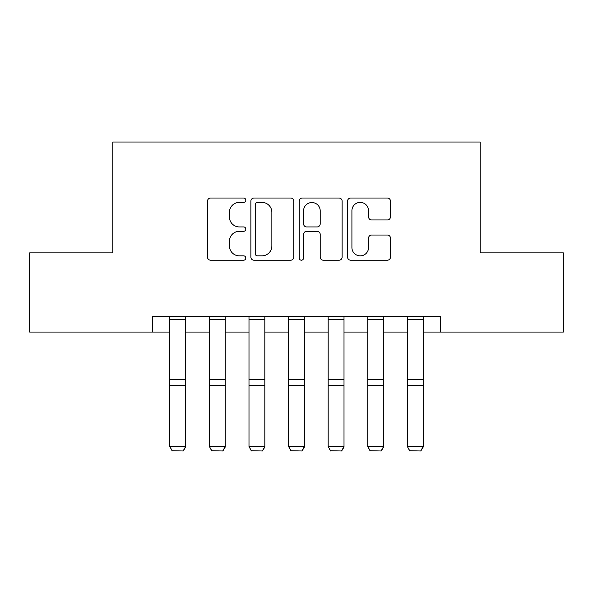 <?xml version="1.0" encoding="UTF-8"?>
<svg xmlns="http://www.w3.org/2000/svg" width="593" height="593" viewBox="0 0 593 593"><rect width="100%" height="100%" fill="white"/><g stroke="black" fill="none" stroke-linecap="round" stroke-linejoin="round"><path stroke-width="0.89" d="M245.821 200.204A2.179 2.179 0 0 0 243.649 198.032L210.611 198.032A3.106 3.106 0 0 0 207.506 201.138L207.506 257.103A3.106 3.106 0 0 0 210.611 260.208L243.649 260.208A2.179 2.179 0 0 0 245.821 258.037A2.179 2.179 0 0 0 243.649 255.857L239.372 255.857A9.948 9.948 0 0 1 229.424 245.91L229.424 241.247A9.948 9.948 0 0 1 239.372 231.3L243.649 231.3A2.179 2.179 0 0 0 245.821 229.12A2.179 2.179 0 0 0 243.649 226.941L239.372 226.941A9.948 9.948 0 0 1 229.424 216.994L229.424 212.331A9.948 9.948 0 0 1 239.372 202.383L243.649 202.383A2.179 2.179 0 0 0 245.821 200.204M387.362 219.951A3.106 3.106 0 0 0 390.468 216.838L390.468 201.138A3.106 3.106 0 0 0 387.362 198.032L350.671 198.032A3.106 3.106 0 0 0 347.565 201.138L347.565 257.103A3.106 3.106 0 0 0 350.671 260.208L387.362 260.208A3.106 3.106 0 0 0 390.468 257.103L390.468 238.134A3.106 3.106 0 0 0 387.362 235.028L371.663 235.028A3.106 3.106 0 0 0 368.549 238.134L368.549 247.54A8.317 8.317 0 0 1 360.233 255.857A8.317 8.317 0 0 1 351.916 247.54L351.916 210.7A8.317 8.317 0 0 1 360.233 202.383A8.317 8.317 0 0 1 368.549 210.7L368.549 216.838A3.106 3.106 0 0 0 371.663 219.951L387.362 219.951M152.386 332.058L29.65 332.058L29.65 252.877L112.796 252.877L112.796 142.016L480.204 142.016L480.204 252.877L563.35 252.877L563.35 332.058L440.614 332.058L440.614 316.225L152.386 316.225L152.386 332.058L169.806 332.058M293.78 201.138A3.106 3.106 0 0 0 290.674 198.032L253.982 198.032A3.106 3.106 0 0 0 250.876 201.138L250.876 257.103A3.106 3.106 0 0 0 253.982 260.208L290.674 260.208A3.106 3.106 0 0 0 293.78 257.103L293.78 201.138M302.326 198.032L339.018 198.032A3.106 3.106 0 0 1 342.124 201.138L342.124 257.103A3.106 3.106 0 0 1 339.018 260.208L323.318 260.208A3.106 3.106 0 0 1 320.205 257.103L320.205 234.405A3.106 3.106 0 0 0 317.099 231.3L306.685 231.3A3.106 3.106 0 0 0 303.572 234.405L303.572 258.037A2.179 2.179 0 0 1 301.4 260.208A2.179 2.179 0 0 1 299.22 258.037L299.22 201.138A3.106 3.106 0 0 1 302.326 198.032M185.646 332.058L209.396 332.058M225.236 332.058L248.993 332.058M264.826 332.058L288.583 332.058M304.417 332.058L328.174 332.058M344.007 332.058L367.764 332.058M383.604 332.058L407.354 332.058M423.194 332.058L440.614 332.058M257.406 202.383A2.179 2.179 0 0 0 255.227 204.563L255.227 253.685A2.179 2.179 0 0 0 257.406 255.857L261.913 255.857A9.948 9.948 0 0 0 271.861 245.91L271.861 212.331A9.948 9.948 0 0 0 261.913 202.383L257.406 202.383M320.205 210.856A8.317 8.317 0 0 0 311.888 202.539A8.317 8.317 0 0 0 303.572 210.856L303.572 223.835A3.106 3.106 0 0 0 306.685 226.941L317.099 226.941A3.106 3.106 0 0 0 320.205 223.835L320.205 210.856M185.646 316.225L185.646 447.048L183.267 450.984L172.178 450.754L183.267 450.984M172.178 450.984L169.806 446.477L185.646 446.477L183.267 450.754M169.806 316.225L169.806 446.477L172.178 450.754M225.236 316.225L225.236 447.048L222.857 450.984L211.775 450.754L222.857 450.984M211.775 450.984L209.396 446.477L225.236 446.477L222.857 450.754M209.396 316.225L209.396 446.477L211.775 450.754M264.826 316.225L264.826 447.048L262.454 450.984L251.365 450.754L262.454 450.984M251.365 450.984L248.993 446.477L264.826 446.477L262.454 450.754M248.993 316.225L248.993 446.477L251.365 450.754M304.417 316.225L304.417 447.048L302.045 450.984L290.955 450.754L302.045 450.984M290.955 450.984L288.583 446.477L304.417 446.477L302.045 450.754M288.583 316.225L288.583 446.477L290.955 450.754M344.007 316.225L344.007 447.048L341.635 450.984L330.546 450.754L341.635 450.984M330.546 450.984L328.174 446.477L344.007 446.477L341.635 450.754M328.174 316.225L328.174 446.477L330.546 450.754M383.604 316.225L383.604 447.048L381.225 450.984L370.143 450.754L381.225 450.984M370.143 450.984L367.764 446.477L383.604 446.477L381.225 450.754M367.764 316.225L367.764 446.477L370.143 450.754M423.194 316.225L423.194 447.048L420.822 450.984L409.733 450.754L420.822 450.984M409.733 450.984L407.354 446.477L423.194 446.477L420.822 450.754M407.354 316.225L407.354 446.477L409.733 450.754M185.646 379.461L169.806 379.461M185.646 385.465L169.806 385.465M185.646 319.627L169.806 319.627M225.236 379.461L209.396 379.461M225.236 385.465L209.396 385.465M225.236 319.627L209.396 319.627M264.826 379.461L248.993 379.461M264.826 385.465L248.993 385.465M264.826 319.627L248.993 319.627M304.417 379.461L288.583 379.461M304.417 385.465L288.583 385.465M304.417 319.627L288.583 319.627M344.007 379.461L328.174 379.461M344.007 385.465L328.174 385.465M344.007 319.627L328.174 319.627M383.604 379.461L367.764 379.461M383.604 385.465L367.764 385.465M383.604 319.627L367.764 319.627M423.194 379.461L407.354 379.461M423.194 385.465L407.354 385.465M423.194 319.627L407.354 319.627"/></g></svg>
